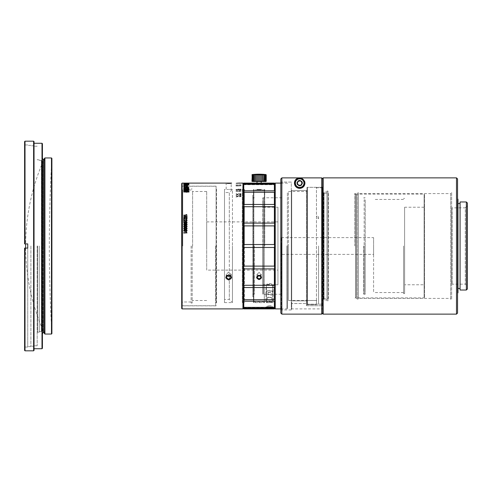 <?xml version="1.0" encoding="UTF-8"?>
<svg xmlns="http://www.w3.org/2000/svg" width="492" height="492" viewBox="0 0 492 492"><rect width="100%" height="100%" fill="white"/><g stroke="black" fill="none" stroke-linecap="round" stroke-linejoin="round"><path stroke-width="0.37" stroke-dasharray="2.46 1.84" d="M44.495 333.631L44.495 158.369M25.646 248.097A213.042 213.042 0 0 0 43.468 331.325L43.468 159.519M43.468 332.481L43.468 160.675A213.042 213.042 0 0 0 25.646 243.903M44.913 334.05L44.913 157.95M51.476 157.95L51.476 334.05M51.894 333.631L51.894 158.369A1494.924 1494.924 91.7 0 0 49.323 246A1494.924 1494.924 89.4 0 0 51.894 333.631M239.315 189.531L238.737 190.158L239.315 189.721L238.866 189.131L235.914 189.746L236.541 190.207L240.471 190.195L241.197 189.715L239.801 189.02L241.049 189.279L240.471 190.01L236.541 190.023L235.914 189.561L236.424 189.137L238.866 189.131M224.493 192.538L224.493 299.462L224.493 192.538L229.315 192.538L229.315 246L229.315 192.538L232.458 189.395L232.458 246L232.458 189.395L228.688 189.451L231.203 189.395L231.203 183.528L228.688 183.596L228.688 183.178L228.688 183.596L231.203 183.528L231.621 183.104L225.748 183.104L226.172 183.528L228.688 183.596L226.172 183.528L225.748 183.104L226.172 183.528L226.172 189.395L228.688 189.451L224.493 189.395L224.493 302.605L224.493 189.395M240.822 183.11L236.345 183.116M242.943 308.896L242.943 183.104M182.126 183.104L182.126 308.896M183.799 183.104L186.167 183.104L183.799 183.129M188.977 183.104L187.101 183.122L188.338 183.319M241.086 184.998L236.025 184.998L241.086 184.795L239.622 185.164L240.157 185.367L241.086 184.795M236.025 184.795L236.025 185.127L239.622 185.127L236.025 184.924M241.086 185.822L236.025 185.822L241.086 185.619L239.622 186.062L240.157 186.259L241.086 185.619M236.025 185.619L236.025 185.976L239.622 185.976L236.025 185.779M239.801 189.02L240.391 189.924L238.737 190.158M238.737 189.967L240.391 189.734L239.801 189.254M241.086 191.025L236.025 191.025L241.086 190.841L239.622 191.591L240.157 191.769L241.086 190.841M236.025 190.841L236.025 191.296L239.622 191.296L236.025 191.111M239.622 191.111L239.622 191.591M239.327 194.5L240.557 194.039L240.256 194.543L239.327 194.5L239.327 194.992L240.729 194.783L241.197 194.217L240.791 193.676L239.672 193.479L236.664 194.709L236.664 193.307L236.664 194.537L239.672 193.301L241.197 194.039L240.729 194.611L239.327 194.82M236.664 193.485L236.025 193.485L236.664 193.307M236.025 195.053L237.378 194.881L239.057 193.873L240.557 194.211L240.311 193.725L239.057 193.694L237.378 194.709L236.025 194.881M239.327 196.419L240.557 195.921L240.256 196.443L239.327 196.419L239.327 196.923L240.729 196.702L241.197 196.093L240.791 195.515L239.672 195.299L236.664 196.622L236.664 195.139L236.664 196.456L239.672 195.133L240.791 195.349L241.197 195.927L240.729 196.536L239.327 196.763M236.664 195.306L236.025 195.306L236.664 195.139M240.557 195.921L239.057 195.558L237.378 196.64L236.025 196.825M184.371 191.929L183.688 191.585L184.359 190.785L188.288 190.779L188.977 191.339L188.307 191.929L184.371 191.929L186.333 192.397L188.307 192.169L188.977 191.585L188.288 191.019L184.359 191.025L183.688 191.585L184.371 192.175M183.799 189.844L183.799 190.164L184.623 189.844M185.047 188.43L185.047 189.5L188.867 188.43L185.047 188.165L183.799 188.43L183.799 188.885L185.047 188.885L183.799 188.43M186.111 187.981L184.315 187.827L183.688 187.415L184.205 187.046L186.64 187.046L187.095 187.391L186.511 187.784L188.172 187.575L187.581 186.942L188.83 187.169L188.252 187.821L186.111 188.208L184.315 188.055L183.688 187.643L184.205 187.267L186.64 187.267L187.095 187.618L186.511 188.012L188.172 187.796L187.581 187.151M183.799 186.573L185.256 186.314L183.799 186.296L183.799 185.859L185.798 186.21L187.624 185.884L186.296 186.314L187.624 186.782L185.761 186.425L183.799 186.8L185.256 186.536L183.799 186.296M183.799 185.859L185.798 186.21M189.045 184.346L184.881 184.543L189.045 184.721L189.045 185.084L183.799 184.826L183.799 184.482L188.055 184.285L183.799 184.002L189.045 183.823L184.838 184.057L189.045 184.229L189.045 184.562L184.881 184.543M183.799 184.242L183.799 184.611L189.045 184.721M184.623 183.645L189.045 183.344L189.045 183.731L183.799 183.522L185.053 183.233L189.045 183.522M183.799 183.147L184.623 183.147L183.799 183.147L183.799 183.577L184.623 183.147M228.688 279.973C224.912 278.306 224.912 276.602 228.688 274.856C232.464 276.596 232.464 278.3 228.688 279.973L228.688 279.382L226.172 277.236L228.688 275.022L231.203 277.236L228.688 279.382M185.01 183.11L186.48 183.116M224.493 302.605L232.458 302.605L232.458 246L232.458 302.605L229.315 299.462L229.315 276.387M230.545 275.754L231.203 274.302L228.688 272.094L226.172 274.302L226.824 275.754M229.315 275.096L229.315 246L229.315 299.462L224.493 299.462M228.688 276.455L226.172 274.302L228.688 272.094L231.203 274.302L228.688 276.455M238.737 183.319L239.832 183.332L238.737 183.319M235.914 183.313L238.38 183.104M238.38 183.313L240.557 183.104M243.78 308.896L243.78 308.177L274.388 308.177L274.388 308.896M243.362 183.528L243.362 308.472M243.362 246.898L243.362 245.102L243.78 244.518L243.78 225.883L243.362 225.484L243.78 223.104L243.78 206.72L243.362 206.535L243.78 204.451L243.78 192.286L243.362 192.354L243.362 191.45L243.78 190.81L274.388 190.81L274.807 191.45L274.807 302.605L274.807 189.395L274.807 246.898L274.388 247.482L243.78 247.482L243.362 246.898M274.388 183.104L274.388 183.823L243.78 183.823L243.362 184.322L243.78 183.104M243.362 184.322L243.362 184.715L243.78 184.334L274.388 184.334L274.388 190.81M274.388 183.823L274.807 184.322L274.807 184.715L274.388 184.334M243.78 247.482L243.78 266.117L243.362 266.516L243.78 268.896L274.388 268.896L274.388 285.28L274.807 285.465L274.388 287.549L243.78 287.549L243.362 286.842L243.362 285.465L243.78 285.28L243.78 268.896M243.362 299.646L243.78 299.714L243.362 299.646L243.78 301.19L274.388 301.19L274.388 307.666L274.807 307.365L274.388 308.177M243.78 301.19L243.78 307.666L243.362 307.285L243.362 307.678M274.807 191.45L274.807 183.528M249.647 183.11L245.459 183.11M261.178 183.522L261.603 183.104L256.566 183.104L256.99 183.522M275.225 308.896L275.225 183.104M274.807 184.635L274.807 184.322M243.78 266.117L274.388 266.117L274.807 266.516L274.388 268.896M243.78 287.549L243.78 299.714L274.807 299.646L274.388 301.19M243.78 204.451L274.388 204.451L274.388 192.286L274.807 192.354L243.362 192.354M274.807 206.535L243.78 206.72M274.388 204.451L274.807 205.158M274.807 225.484L274.388 225.883L243.78 225.883M243.78 223.104L274.388 223.104L274.807 223.786M243.78 244.518L274.388 244.518L274.807 245.102M243.78 285.28L274.388 285.28M274.388 287.549L274.388 299.714L274.807 299.646L274.807 286.842M243.78 307.666L274.388 307.666M272.919 308.896L272.919 306.799L266.209 306.799L266.209 308.896L270.293 308.81M274.807 246.898L274.807 266.516M274.807 307.678L274.807 308.472M274.807 300.55L274.807 307.365M274.807 268.214L274.807 285.465M259.081 279.616C255.852 278.183 255.852 276.719 259.081 275.231C262.316 276.719 262.316 278.177 259.081 279.616L259.081 279.025L256.99 277.236L259.081 275.397L261.178 277.236L259.081 279.025M259.081 276.098L256.99 274.302L259.081 272.47L261.178 274.302L259.081 276.098M263.275 293.798L263.275 246L263.275 293.798L262.857 294.216L262.857 246L262.857 294.216L272.709 294.628L272.709 285.987L272.709 292.193L273.128 292.537L271.959 290.969L267.174 290.969L266 292.537L266 302.592L271.664 302.605L267.47 302.605L267.47 297.574L271.664 297.574L267.679 297.365M266 294.21L266 285.643C265.717 282.955 273.398 282.931 273.128 285.643L273.128 294.21L266 294.21L266.424 294.628L266.424 302.174L266 302.592L273.128 302.592L272.709 302.174L272.709 294.628L273.128 294.21L272.709 294.628M271.455 297.365L271.664 302.605L273.128 302.592L273.128 292.537M260.717 189.764L256.935 189.395L261.596 189.395L258.86 189.438C256.99 189.543 256.517 189.654 257.451 189.764L260.717 189.764L259.044 189.451M264.745 246L264.745 189.395L264.745 246M253.841 302.186L253.841 189.814L253.841 302.186L253.423 302.605L253.423 246L253.423 302.605L264.745 302.605L264.327 302.186L264.327 246L264.327 302.186M253.423 246L253.423 189.395L253.423 246M268.976 302.125L272.709 302.174L272.709 292.193L271.676 290.815L269.567 290.311L267.451 290.815L266.424 292.193L266.424 302.174L268.976 302.125C269.339 300.305 269.733 300.305 270.157 302.125M266.424 294.628L266.424 285.987L266.424 292.193L266 292.537M281.35 246L281.35 294.216L281.35 246M281.35 294.216L273.128 294.21M273.128 285.643L272.709 285.987C272.888 283.564 266.246 283.552 266.424 285.987L266 285.643M263.275 246L263.275 198.202L263.275 246M262.857 246L262.857 197.784L262.857 246M281.35 254.389L281.35 237.611L281.35 254.389L373.594 254.389L373.594 237.611L373.594 254.389M281.35 237.611L373.594 237.611M373.594 246L373.594 292.543L373.594 246M403.569 246L403.569 293.589L403.569 246M404.615 246L404.615 293.589L404.615 246M404.615 207.218L404.615 284.782L404.615 207.218L424.534 207.218L424.534 284.782L404.615 284.782M424.534 284.782L424.534 207.218M424.534 297.469L424.534 194.531L424.534 297.469L424.116 297.888L424.116 194.112L424.116 297.888L356.196 297.888L355.777 297.469L355.777 194.531L356.196 194.112L424.116 194.112L424.534 194.531M356.196 194.112L356.196 297.888L356.196 194.112M355.777 194.531L355.777 297.469M355.777 246L355.777 194.857L355.777 246M354.726 246L354.726 193.59L354.726 246M355.765 194.623L354.726 193.59L357.333 193.59L357.333 298.41L354.726 298.41L355.765 297.377M357.333 298.41L357.333 193.59M357.333 299.462L357.333 192.538L357.333 299.462L358.385 299.462L358.385 192.538L357.333 192.538M358.385 192.538L358.385 299.462M358.385 193.59L358.385 298.41L358.385 193.59L450.629 193.59L450.629 298.41L358.385 298.41M450.629 299.462L450.629 192.538L450.629 299.462L451.674 299.462L451.674 192.538L450.629 192.538M450.629 298.41L450.629 193.59M451.674 192.538L451.674 299.462M451.674 207.427L451.674 284.573L451.674 207.427L452.099 207.845L452.099 284.155L452.099 207.845L465.303 207.845L465.303 284.155L465.303 207.845L467.4 205.748L467.4 286.252L467.4 205.748M451.674 284.573L452.099 284.155L465.303 284.155L467.4 286.252M467.4 288.976L467.4 203.024M466.354 290.028L466.354 201.972M460.063 290.028L460.063 201.972M460.063 203.547L460.063 288.453L460.063 203.547M457.966 288.453L457.966 203.547L457.966 288.453M457.966 199.248L457.966 292.752M457.548 246L457.548 293.171L457.548 246M457.548 313.084L457.548 178.916M456.496 314.136L456.496 177.864M323.164 314.136L323.164 177.864M322.746 178.282L322.746 313.718M322.746 246L322.746 304.179L322.746 246M322.746 178.934L322.746 309.314L322.746 186.898L322.328 187.323L322.746 186.898L322.746 178.934L322.746 313.084L322.746 178.934M318.552 246L318.552 304.179L318.552 246M318.552 218.743L318.552 216.91C317.85 215.748 317.156 215.748 316.454 216.91L316.454 218.743C317.156 217.581 317.857 217.581 318.552 218.743L318.552 216.91C317.85 215.748 317.156 215.748 316.454 216.91L316.454 218.743C317.156 217.581 317.857 217.581 318.552 218.743M307.438 300.471L316.454 300.471L316.454 304.665L316.454 187.298L316.454 304.665L307.438 304.665L307.02 304.247L307.02 300.889L307.438 300.471L307.438 246L307.438 300.471L316.454 300.471L316.454 304.665L307.438 304.665L307.438 191.493L307.438 304.665L307.02 304.247L307.02 187.723L307.02 304.253L307.02 246L307.02 300.889L307.438 300.471M288.435 246L288.435 300.507L288.435 246M307.02 246L307.02 191.074L307.02 246M288.435 192.538L288.435 299.462L288.435 192.538L287.383 192.538L287.383 299.462L288.435 299.462M287.383 299.462L287.383 192.538M287.383 246L287.383 308.472L287.383 246M286.965 246L286.965 308.896L286.965 246M307.438 246.006L307.438 187.298L307.438 246.006M307.02 187.747L307.02 304.739L307.02 187.323L307.02 301.264L307.02 190.047L306.602 190.465L291.719 190.465L291.295 190.047L291.719 190.465L306.602 190.465L307.02 190.047L307.02 187.747M321.694 187.323L307.02 187.323L322.328 187.323L322.328 246L322.328 187.323M280.815 181.665L281.233 182.077L280.815 181.665L280.815 178.934L280.815 310.366L280.815 181.665M291.295 182.077L281.233 182.077L291.295 182.077L291.295 309.942L291.295 182.077M299.683 185.724A2.62 2.62 0 0 0 302.303 183.104A2.62 2.62 0 0 0 299.683 180.484A2.62 2.62 0 0 0 297.063 183.104A2.62 2.62 0 0 0 299.683 185.724A2.62 2.62 0 0 0 302.303 183.104A2.62 2.62 0 0 0 299.683 180.484A2.62 2.62 0 0 0 297.063 183.104A2.62 2.62 0 0 0 299.683 185.724A2.62 2.62 0 0 0 302.303 183.104A2.62 2.62 0 0 0 299.683 180.484A2.62 2.62 0 0 0 297.063 183.104A2.62 2.62 0 0 0 299.683 185.724A2.62 2.62 0 0 0 302.303 183.104A2.62 2.62 0 0 0 299.683 180.484A2.62 2.62 0 0 0 297.063 183.104A2.62 2.62 0 0 0 299.683 185.724M306.602 300.852L306.602 190.465L306.602 305.735L306.602 300.852L307.02 301.264L307.02 303.564L307.02 301.264L306.602 300.852L291.719 300.852L291.719 190.465L291.719 303.502L291.719 300.852L291.295 301.264L291.295 246L291.295 303.564L291.295 301.264L291.719 300.852L306.602 300.852M299.683 185.939A2.829 2.829 0 0 0 302.512 183.104A2.829 2.829 0 0 0 299.683 180.275A2.829 2.829 0 0 0 296.854 183.104A2.829 2.829 0 0 0 299.683 185.939A2.829 2.829 0 0 0 302.512 183.104A2.829 2.829 0 0 0 299.683 180.275A2.829 2.829 0 0 0 296.854 183.104A2.829 2.829 0 0 0 299.683 185.939M298.515 178.319L300.852 178.319A4.926 4.926 0 0 0 294.794 183.694A4.926 4.926 0 0 0 304.573 183.694A4.926 4.926 0 0 0 300.852 178.319M296.504 178.94L302.863 178.94C306.252 183.147 305.372 186.277 300.218 188.319C294.228 186.905 292.992 183.78 296.504 178.94A5.24 5.24 0 0 0 299.683 188.35A5.24 5.24 0 0 0 302.863 178.94M321.694 177.883L321.694 314.136M281.861 177.883L281.861 314.136M287.383 308.472L286.965 308.896L280.815 308.896L280.815 183.104L281.233 183.104M281.233 246L281.233 309.948L281.233 246M291.295 190.047L291.295 246L291.295 190.047M291.295 303.564L291.295 309.314L291.295 303.564L291.719 303.502L291.719 308.896L291.719 303.502L306.602 303.502L291.295 303.564M322.328 305.735L322.328 246L322.328 305.735L306.602 305.735L307.02 304.739L306.602 305.735L322.328 305.735M301.817 178.319A5.24 5.24 0 0 1 304.493 181.019M304.831 184.088A5.24 5.24 0 0 1 304.517 185.14M294.794 184.992A5.24 5.24 0 0 1 294.517 183.996M294.88 181.013A5.24 5.24 0 0 1 297.549 178.319M298.472 185.201L297.26 183.104L298.472 181.007L300.895 181.007L302.106 183.104L300.895 185.201L298.472 185.201M299.683 185.097A1.993 1.993 0 0 1 297.691 183.104A1.993 1.993 0 0 1 299.683 181.118A1.993 1.993 0 0 1 301.676 183.104A1.993 1.993 0 0 1 299.683 185.097M277.949 284.782L277.949 207.218L277.949 284.782L263.275 284.782M277.949 270.108L277.949 221.892L277.949 270.108L206.695 270.108L206.695 221.892L206.695 270.108M206.695 221.892L277.949 221.892M206.695 246L206.695 191.493L206.695 246M192.606 246L192.606 191.493L192.606 246M192.188 246L192.188 303.023L192.188 246M191.136 246L191.136 303.023L191.136 246M182.753 246L182.753 190.023L182.753 246M181.702 246L181.702 185.724L181.702 246M182.126 246L182.126 186.148L182.126 246M215.687 246L215.687 305.747L215.687 246M216.105 246L216.105 186.148L216.105 246M181.702 183.528L181.702 308.472M267.992 297.365L271.141 297.365L267.992 297.365L267.992 292.334L270.926 292.125L267.992 292.334L271.141 292.334L271.141 297.365M268.202 292.125L270.926 292.125M256.922 189.402L257.451 189.764L261.596 189.395L261.043 189.955M258.86 189.438L256.935 189.395M260.317 275.754L261.178 274.302L259.081 272.47L256.99 274.302L257.845 275.754M253.841 246L253.841 302.082L253.841 246M264.327 246L264.327 189.814L264.327 246M259.081 189.955C256.51 189.918 256.51 189.918 259.081 189.955C256.51 189.918 256.51 189.918 259.081 189.955C261.658 189.918 261.658 189.918 259.081 189.955C261.658 189.918 261.658 189.918 259.081 189.955M257.125 189.955L256.867 189.697L257.451 189.764M274.388 247.482L274.388 266.117M266.209 306.799L272.919 306.799M266.633 306.799L272.709 307.008L266.424 307.008L266.424 307.426M272.5 306.799L272.666 308.263L266.467 308.263L266.467 307.426L272.709 307.426M272.666 307.426L266.467 307.426L266.467 308.263L272.666 308.263L272.666 307.426M266.676 308.472L272.666 308.263L266.676 308.472M274.388 225.883L274.388 244.518M274.388 206.72L274.388 223.104M243.78 190.81L243.78 184.334M245.459 183.208L249.647 183.208M259.081 183.577C261.787 183.522 261.787 183.522 259.081 183.577C261.787 183.522 261.787 183.522 259.081 183.577C256.381 183.522 256.381 183.522 259.081 183.577C256.381 183.522 256.381 183.522 259.081 183.577L259.081 183.159L259.081 183.577M257.107 181.536L261.061 181.536M260.686 181.536L259.881 181.536M259.493 181.536L259.118 181.536M259.05 181.536L258.675 181.536M258.288 181.536L257.482 181.536M259.708 181.302L258.46 181.302L258.46 174.838L260.932 174.838L260.932 181.302L260.286 181.536L259.708 181.302L259.708 174.838L266 174.58L266 181.536L252.168 181.536L251.959 174.838L252.273 174.58L251.959 174.838M258.46 181.302L252.273 181.536L252.175 174.838L253.091 174.58L252.175 174.838M253.091 174.58L258.46 174.838M257.236 174.838L257.236 181.302M253.226 181.302L253.226 174.838L259.708 174.838M260.932 174.838L262.107 174.838L262.107 181.302L260.932 181.302M262.107 174.838L263.183 174.838L263.183 181.302L262.107 181.302M263.183 174.838L264.142 174.838L264.142 181.302L263.183 181.302M264.142 174.838L264.942 174.838L264.942 181.302L264.142 181.302M265.563 174.838L264.942 174.838L265.563 174.838L265.563 181.302L265.077 181.536M265.588 174.58L265.994 174.838L265.994 181.302L265.563 181.302M265.895 181.536L265.588 181.536M265.994 174.838L266 181.536M252.581 181.536L252.175 181.302M253.091 181.536L252.605 181.302L252.605 174.838M254.026 181.302L254.026 174.838M254.985 181.302L254.985 174.838M256.061 174.838L256.061 181.302M186.831 183.11L186.167 183.319L187.44 183.319L186.48 183.325M188.331 183.313L187.101 183.332L188.085 183.116M184.438 183.116L183.799 183.264M186.333 183.51L183.688 183.633L186.333 183.553M185.97 183.737L189.045 183.731M183.799 183.873L187.151 183.873M187.175 183.873L187.624 183.664M186.622 184.346L187.741 184.377L187.175 184.211L187.624 183.737M187.624 184.149L187.175 183.947L187.624 183.873M186.622 184.562L183.799 184.346M185.958 184.014L187.151 184.359L183.799 184.562M185.958 184.229L183.799 184.002M183.799 184.137L186.468 184.026M185.97 183.947L187.151 184.063L186.468 184.137M185.97 184.648L187.151 185.041L186.468 185.084M185.97 184.863L183.799 184.648M183.799 184.863L183.799 184.525M183.799 184.74L187.015 184.74M187.175 184.74L187.624 184.525M187.624 184.863L187.175 184.863L187.624 184.955M187.175 185.269L187.624 185.17M186.622 185.558L187.612 185.379M186.622 185.773L183.799 185.558M183.799 185.773L183.799 185.404M183.799 185.619L186.327 185.558M185.958 185.072L187.151 185.478L186.327 185.619M185.958 185.287L183.799 185.072M183.799 185.287L183.799 184.937M183.799 185.152L186.468 185.152M187.397 187.015L187.397 187.606L183.799 187.827L183.799 187.384M188.867 187.427L188.165 187.532M188.867 187.827L183.799 187.827M187.101 188.43L188.338 189.026M187.101 188.657L187.101 188.19M184.438 188.399L187.452 189.654L188.571 189.475L188.977 189.02L188.51 188.577M184.438 188.633L184.438 189.414M184.438 189.648L183.799 189.414M183.799 189.648L183.799 188.147M189.045 190.41L184.562 191.025M189.045 191.935L189.045 191.437M183.799 192.175L189.045 192.175M183.799 191.191L188.073 191.825M188.061 190.275L183.799 190.275M187.04 215.502L183.799 215.398M183.799 215.09L183.799 215.502M186.105 214.555L186.105 215.188M185.521 216.997L185.226 216.566M187.04 217.593L187.04 216.394M187.04 217.692L186.634 217.593M186.634 216.615L185.718 216.615L185.644 217.593L184.875 217.815L184.051 217.593L183.971 216.468M186.634 217.692L186.634 216.714M184.672 216.129L184.143 217.009M186.702 218.915L185.915 218.35M185.915 218.03L185.915 218.442M186.812 218.337L186.855 219.463L186.136 219.678L184.211 218.405L184.211 219.586M184.211 219.672L183.799 219.586M183.799 217.974L183.799 219.672M186.702 220.791L185.915 220.225M185.915 219.899L185.915 220.311M187.114 220.742L186.136 221.572L184.211 220.275L184.211 221.48M184.211 221.566L183.799 221.48M183.799 219.838L183.799 221.566M187.114 222.581L186.677 223.27L185.478 223.491L184.156 223.263L183.731 222.624M186.702 222.661L185.422 222.169L184.143 222.661M187.114 224.537L186.874 225.158L184.734 225.453L183.731 224.573M186.874 224.063L187.114 224.61M186.702 224.61L186.197 224.192L185.718 224.61M185.306 224.61L184.315 224.167M187.114 226.554L186.677 227.218L185.478 227.445L184.156 227.212L183.731 226.554M186.702 226.591L185.422 226.08L184.143 226.591M187.114 228.577L186.677 229.247L185.478 229.481L184.156 229.241L183.731 228.577M186.702 228.608L185.422 228.085L184.143 228.608M187.114 230.613L186.677 231.314L185.478 231.554L184.156 231.308L183.731 230.613M186.702 230.662L185.422 230.133L184.143 230.662M186.105 232.046L186.105 232.716M187.04 233.085L183.799 233.042M183.799 232.673L183.799 233.085M187.101 183.356L183.799 183.338M184.438 183.147L187.101 183.344M184.438 183.473L183.799 183.473M239.315 189.721L238.866 189.322M236.861 189.506L238.675 189.752L236.861 190.017L236.861 189.315L236.861 189.832L238.675 189.561L236.861 189.315M239.622 191.296L239.622 191.769M239.327 194.672L239.327 194.992M239.327 196.585L239.327 196.923M236.025 196.991L237.378 196.806L239.057 195.724L240.557 196.087M187.833 191.24L188.338 191.585L186.333 192.065L184.334 191.585L187.833 191.24L186.407 190.878L184.334 191.339L186.333 191.818L188.338 191.585M188.338 191.339L187.833 191.001M183.799 190.398L184.623 190.164M184.623 190.078L184.623 190.398M185.047 188.885L185.047 189.5M185.047 189.734L185.693 189.5M188.867 188.885L185.693 189.734M185.619 188.165L185.619 188.664L188.867 188.43M187.889 188.651L185.619 188.651L187.889 188.885L185.619 189.242L185.619 188.43M185.619 188.399L185.047 188.165M183.799 188.885L185.047 188.399M185.619 188.885L185.619 189.242M187.889 188.885L185.619 189.475M187.581 186.942L188.977 187.612L186.111 188.208M186.456 187.649L185.41 187.975L184.334 187.649L186.456 187.649L185.422 187.12L184.635 187.206L184.641 187.661L186.456 187.421M183.799 187.022L185.761 186.425M187.624 186.308L186.296 186.536L187.624 187.009L187.624 186.548M187.624 187.009L185.761 186.646M185.798 186.425L187.624 185.884M184.881 184.758L189.045 184.937M183.799 184.697L188.055 184.5L183.799 184.211L189.045 184.229M184.623 183.94L183.799 183.86M188.245 183.516L184.469 183.368L188.362 183.252M183.799 183.387L184.623 183.387M254.259 246L254.259 294.216L254.259 246M252.796 246L252.796 294.216L252.796 246M253.841 195.269L253.841 296.731L253.841 195.269L252.796 195.269L252.796 296.731L252.796 195.269M253.841 296.731L252.796 296.731M243.362 246L243.362 190.441L242.31 189.395L242.31 246L242.31 189.395L243.362 188.977L243.78 189.395L243.78 302.605L243.362 303.023L242.943 302.605L242.943 189.395L242.943 302.605L242.31 302.605L242.31 246L242.31 302.605L243.362 301.559L243.362 190.441L244.407 189.395L243.78 189.395L243.78 302.605L244.407 302.605L244.407 196.314L244.407 302.605L243.362 301.559L243.362 246M244.407 189.395L244.407 246L244.407 189.395M216.105 303.023L216.523 302.605L216.523 189.395L216.105 188.977L216.105 303.023L216.105 188.977M216.105 189.395L216.523 189.395L216.523 302.605L216.105 302.605M274.807 303.023L274.388 302.605L274.388 189.395L274.807 188.977L274.807 303.023L274.807 188.977M274.807 189.395L274.388 189.395L274.388 302.605L274.807 302.605M327.986 298.828L328.404 298.41L328.404 193.59L327.986 193.172L327.986 298.828L327.986 193.172M324.074 193.59L324.074 299.462L324.074 192.538L324.074 246L324.074 193.59L328.404 193.59L328.404 298.41L324.074 298.41L324.074 246L324.074 298.41M327.986 191.074L327.986 300.926L327.986 191.074L326.94 191.074L326.94 300.926L327.986 300.926M326.94 300.926L326.94 191.074M326.94 192.12L326.94 299.88L326.94 192.12L323.656 192.12L323.656 299.88L323.656 192.12L324.074 192.538M326.94 299.88L323.656 299.88L324.074 299.462M356.196 246L356.196 294.216L356.196 246M365.212 246L365.212 294.216L365.212 246M363.742 246L363.742 294.216L363.742 246M364.16 246L364.16 293.798L364.16 246M365.212 199.875L365.212 292.125L365.212 199.875L364.16 199.875L364.16 292.125L365.212 292.125M364.16 292.125L364.16 199.875M271.141 305.747L267.992 305.747L267.992 306.799L271.141 306.799L271.141 305.747L267.992 305.747M271.246 305.747L267.888 305.747L271.246 305.747L271.246 306.799L267.888 306.799L271.246 306.799M271.141 306.799L267.992 306.799M267.888 305.747L267.888 306.799M37.601 246L37.601 332.161L37.601 246M39.274 246L39.274 332.161L39.274 246M37.177 246L37.177 345.79L37.177 246M34.034 350.402L34.034 141.598M30.891 246L30.891 346.632L30.891 246M24.6 141.598L24.6 243.903L27.743 243.903L27.743 347.051L27.743 248.097L24.6 248.097L25.018 248.097L24.6 248.097L24.6 350.402M27.743 144.949L25.018 144.949L25.018 243.903L27.743 243.903L27.743 248.097L25.018 248.097L25.018 347.051L24.6 347.469M25.018 243.903L25.018 141.179M33.616 145.792L33.616 346.208M25.018 350.821L25.018 248.097M34.034 143.27L34.034 348.73M42.423 143.695L42.423 348.305M41.998 143.27L41.998 348.73M42.423 333.527L42.423 158.473L42.423 333.527M43.468 160.675L43.05 161.093L43.05 330.907L43.468 331.325M43.05 246L43.05 161.093L41.789 161.093L41.789 330.907L41.371 331.325L41.371 160.675L41.789 161.093L41.789 330.907L43.05 330.907L43.05 246M41.371 160.675L41.371 331.325M41.371 246L41.371 331.534L41.371 246M307.02 303.564L306.602 303.502L307.02 303.564M307.02 304.185L322.328 304.185L322.746 304.603L322.328 304.185L307.02 304.185M226.172 277.236L226.172 274.302L226.172 277.236M231.203 277.236L231.203 274.302L231.203 277.236M241.197 183.313L240.557 183.313M243.362 184.715L274.807 184.715L243.362 184.715M243.46 192.36L274.708 192.36L243.46 192.36M243.46 299.64L274.708 299.64L243.46 299.64M243.362 307.285L274.807 307.285L243.362 307.285M256.99 274.284L256.99 277.211L256.99 274.284M261.178 274.284L261.178 277.211L261.178 274.284M263.275 198.202L262.857 197.784L281.35 197.784M403.569 292.543L373.594 292.543M403.569 199.457L373.594 199.457M404.615 293.589L403.569 293.589M404.615 198.411L403.569 198.411M322.746 304.179L318.552 304.179M288.435 300.507L318.552 300.507M322.746 187.821L316.454 187.821M288.435 191.493L307.438 191.493L307.02 191.074M287.383 183.528L286.965 183.104L281.861 183.104M316.454 187.298L307.438 187.298L307.02 187.723M281.233 309.948L280.815 310.366M291.295 309.942L281.233 309.942M291.295 309.314L291.719 308.896L322.328 308.896L322.746 309.314M263.275 207.218L277.531 207.218M206.695 191.493L192.606 191.493L192.188 191.074M192.188 303.023L191.136 303.023M192.188 188.977L191.136 188.977M191.136 190.023L182.753 190.023L181.702 188.977M181.702 186.671L182.126 186.253L215.687 186.253L216.105 186.671M181.702 305.329L182.126 305.747L215.687 305.747L216.105 305.329M216.105 186.148L182.126 186.148L181.702 185.724M216.105 305.852L182.126 305.852L181.702 306.276M191.136 301.977L182.753 301.977L181.702 303.023M206.695 300.507L192.606 300.507L192.188 300.926M253.841 189.814L253.423 189.395M264.327 302.082L253.841 302.082M264.327 189.814L264.745 189.395M264.327 189.918L261.074 189.918M257.095 189.918L253.841 189.918M261.178 183.577L261.178 183.122M256.99 183.577L256.99 183.122M264.936 174.758L264.936 181.345L264.936 174.758M265.52 174.66L265.52 181.407L265.52 174.66M265.883 174.598L265.883 181.468L265.883 174.598M252.648 174.66L252.648 181.407L252.648 174.66M252.285 174.598L252.285 181.468L252.285 174.598M252.168 174.58L252.168 181.536M186.333 183.313L185.576 183.313M184.438 183.313L183.799 183.313M252.796 294.216L254.259 294.216L253.841 294.64M252.796 197.784L254.259 197.784L253.841 197.36M244.407 196.314L243.362 195.269M244.407 196.732L243.362 196.732M244.407 295.268L243.362 295.268M244.407 295.686L243.362 296.731M355.777 294.216L356.196 294.216L355.777 294.64M355.777 197.784L356.196 197.784L355.777 197.36M365.212 294.216L363.742 294.216L364.16 293.798M364.16 198.202L363.742 197.784L365.212 197.784M39.274 332.161L37.601 332.161L37.177 332.586M37.177 345.79L34.034 345.79M37.177 146.21L34.034 146.21M34.034 346.208L30.891 346.208M34.034 145.792L30.891 145.792M30.891 346.632L27.743 346.632M30.891 145.368L27.743 145.368M27.743 347.051L25.018 347.051M25.018 144.949L24.6 144.531M41.371 331.534L39.274 331.534M41.371 160.466L39.274 160.466M39.274 159.838L37.601 159.838L37.177 159.414"/><path stroke-width="0.74" d="M25.646 243.903A213.042 213.042 0 0 0 25.633 246A213.042 213.042 0 0 0 25.646 248.097M42.423 158.473L43.468 159.519L43.468 331.325A213.042 213.042 0 0 0 44.495 333.631L44.495 158.369A213.042 213.042 0 0 0 43.468 160.675L43.468 332.481L42.423 333.527M44.495 158.369L44.913 157.95L44.913 334.05L44.495 333.631M44.913 334.05L51.476 334.05L51.476 157.95L44.913 157.95M51.476 157.95L51.894 158.369L51.894 333.631L51.476 334.05M236.554 183.313L238.226 183.116M238.737 183.11L240.557 183.104M242.943 308.896L243.362 308.472L243.362 183.528L242.943 183.104L242.943 308.896L182.126 308.896L182.126 183.104L185.576 183.104M188.085 183.11L185.97 183.11M186.831 183.11L186.167 183.104M185.01 183.11L231.621 183.104M183.799 183.116L188.977 183.184L183.799 183.129M188.307 183.332L183.688 183.424L188.307 183.405M187.624 183.664L183.799 183.664L187.151 183.854L183.799 183.928L187.151 184.143L183.799 184.346L187.427 184.297L187.741 184.162L187.175 184.002L187.741 183.873L187.175 183.737L187.624 183.664M183.799 184.648L187.151 184.826L183.799 184.937L187.151 185.263L183.799 185.558L187.741 185.287L187.175 185.047L187.624 184.525L183.799 184.648M187.397 187.384L183.799 187.384L188.867 187.6L187.938 187.015L187.397 187.015L187.397 187.6M188.338 189.026L187.101 188.19L188.51 188.35L188.977 188.793L188.571 189.242L187.452 189.42L184.438 188.399L184.438 189.414L183.799 189.414L183.799 188.147L186.831 189.076L188.338 188.799L187.44 189.383L183.799 188.375M189.045 190.176L189.045 189.74L183.799 189.74L188.061 190.041L183.799 190.632L183.799 190.951L188.073 191.585L183.799 191.585L183.799 191.935L189.045 191.935L189.045 191.437L184.562 190.791L189.045 189.973L183.799 190.041M183.799 215.398L187.04 215.158L186.105 214.555L186.105 215.09L183.799 215.398M185.226 216.468L185.521 216.898L184.832 217.403L184.143 216.91L184.672 216.129L183.971 216.369L184.051 217.495L185.644 217.495L185.718 216.517L186.634 216.615L186.634 217.593L187.04 217.593L187.04 216.394L185.226 216.468M187.114 218.817L186.136 219.592L184.211 218.313L184.211 219.586L183.799 219.586L183.799 217.974L186.13 219.266L186.702 218.823L185.915 218.03L186.812 218.239L187.114 218.909L186.812 218.239M187.114 220.699L186.136 221.486L184.211 220.188L184.211 221.48L183.799 221.48L183.799 219.838L186.13 221.16L186.702 220.705L185.915 219.899L186.812 220.115L187.114 220.785L186.812 220.115M187.114 222.581L186.683 221.984L185.422 221.757L184.168 221.978L183.731 222.581L184.156 223.183L185.478 223.417L186.677 223.19L187.114 222.581M185.828 223.854L184.008 223.934L184.008 225.145L186.874 225.09L186.874 223.989L186.24 223.78L185.828 223.928L186.874 224.063L187.114 224.61M187.114 226.523L186.683 225.902L185.422 225.668L184.168 225.896L183.731 226.523L184.156 227.15L185.478 227.384L186.677 227.156L187.114 226.523M186.683 227.913L184.168 227.907L183.731 228.546L184.156 229.186L185.478 229.426L186.677 229.192L187.114 228.546L186.683 227.913L187.114 228.608M187.114 230.607L186.683 229.961L185.422 229.721L184.168 229.955L183.731 230.613L184.156 231.258L185.478 231.504L186.677 231.265L187.114 230.607M186.591 232.544L186.105 232.046L186.105 232.673L183.799 232.673L183.799 233.042L187.04 232.796M228.688 274.856C224.912 276.596 224.912 278.3 228.688 279.973C232.464 278.306 232.464 276.602 228.688 274.856L226.172 277.236L228.688 279.382L231.203 277.236L228.688 275.022M226.824 275.754L228.688 276.455L230.545 275.754M229.315 276.387L229.315 275.096M243.362 245.102L243.362 246.898L243.78 247.482L274.388 247.482L274.807 246.898L274.807 225.484L274.388 225.883L243.78 225.883L243.78 244.518L243.362 245.102M274.388 308.177L243.78 308.177L243.362 307.678L243.78 308.896L274.388 308.896L274.807 307.365L243.362 307.365L243.362 307.678M243.78 184.334L274.388 184.334L274.807 184.635L274.807 191.45L274.388 190.81L243.78 190.81L243.78 184.334L243.362 184.635L243.78 183.104L261.603 183.104L261.178 183.122L261.178 181.536M243.78 225.883L243.362 225.484L243.78 223.104L274.388 223.104L274.388 206.72L274.807 206.535L274.388 204.451L243.78 204.451L243.362 205.158L243.362 206.535L243.78 206.72L243.78 223.104M243.362 192.354L243.78 192.286L243.362 192.354L243.78 190.81M243.78 307.666L243.78 301.19L243.362 300.55L243.362 299.646L243.78 299.714L243.362 299.646M243.78 301.19L274.388 301.19L274.807 300.55L274.807 299.646L243.78 299.714L243.78 287.549L243.362 286.842L243.362 285.465L243.78 285.28L274.388 285.28L274.388 268.896L274.807 268.214L274.807 266.516L274.388 266.117L243.78 266.117L243.362 266.516L243.78 268.896L243.78 285.28M274.807 206.535L274.807 223.786L274.388 223.104M243.78 206.72L274.388 206.72M274.388 204.451L274.388 192.286L243.78 192.286L243.78 204.451M274.388 192.286L274.807 192.354L274.388 192.286M274.388 183.823L274.388 183.104L274.807 184.322L274.388 183.823L243.78 183.823M274.807 183.528L275.225 183.104L275.225 308.896L274.807 307.678M274.807 184.322L274.807 184.635M274.807 191.45L274.807 205.158M274.807 223.786L274.807 225.484M274.807 245.102L274.388 244.518L274.388 225.883M274.388 244.518L243.78 244.518M274.388 285.28L274.807 285.465L274.388 287.549L243.78 287.549M270.293 308.81L272.919 308.896M274.807 286.842L274.807 299.646L274.388 299.714L274.388 287.549M243.78 268.896L274.388 268.896M243.78 247.482L243.78 266.117M274.388 266.117L274.388 247.482M274.807 266.516L274.807 246.898M274.807 285.465L274.807 268.214M274.807 307.365L274.807 300.55M466.354 201.972L467.4 203.024L467.4 288.976L466.354 290.028L466.354 201.972L460.063 201.972L460.063 290.028L466.354 290.028M457.966 288.453L460.063 288.453M460.063 203.547L457.966 203.547M457.548 293.171L457.966 292.752L457.966 199.248L457.548 198.829M323.164 177.864L456.496 177.864L457.548 178.916L457.548 313.084L456.496 314.136L323.164 314.136L323.164 177.864L322.746 178.282L322.746 313.718L323.164 314.136M456.496 177.864L456.496 314.136M322.328 187.323L321.694 187.323M275.225 308.896L280.815 308.896L280.815 313.084L280.815 178.934L281.861 177.883L321.694 177.883L322.746 178.934L321.694 177.883L281.861 177.883L280.815 178.934L280.815 183.104L275.225 183.104M280.815 313.084L281.861 314.136L321.694 314.136L321.694 177.883M281.861 314.136L281.861 177.883M298.515 178.319L297.549 178.319C292.125 180.761 294.345 188.83 300.237 188.319C305.858 185.798 306.387 182.464 301.817 178.319L300.852 178.319M304.493 181.019A5.24 5.24 0 0 1 304.831 184.088M304.517 185.14A5.24 5.24 0 0 1 294.794 184.992M294.517 183.996A5.24 5.24 0 0 1 294.88 181.013M299.683 188.03A4.926 4.926 -90 0 1 294.757 183.104A4.926 4.926 -90 0 1 299.683 178.178A4.926 4.926 90 0 1 304.61 183.104A4.926 4.926 90 0 1 299.683 188.03A4.926 4.926 -90 0 1 294.757 183.104A4.926 4.926 -90 0 1 299.683 178.178A4.926 4.926 90 0 1 304.61 183.104A4.926 4.926 90 0 1 299.683 188.03M297.26 183.104L298.472 185.201L300.895 185.201L302.106 183.104L300.895 181.007L298.472 181.007L297.26 183.104M182.126 308.896L181.702 308.472L181.702 183.528L182.126 183.104M257.845 275.754L259.081 276.098L260.317 275.754M259.081 275.397L256.99 277.242L259.081 279.025L261.178 277.236L259.081 275.231C255.852 276.719 255.852 278.177 259.081 279.616C262.316 278.183 262.316 276.719 259.081 275.231M274.388 307.666L274.388 301.19M274.388 190.81L274.388 184.334M261.061 181.536L260.686 181.536M259.881 181.536L259.493 181.536M258.675 181.536L258.288 181.536M257.482 181.536L257.107 181.536M265.895 181.536L265.895 174.58L252.273 174.58L251.959 181.302L266 181.536M265.563 174.838L265.563 181.302L265.077 181.536L265.588 181.536M266.209 174.838L266.209 181.302M264.942 181.302L264.942 174.838L264.382 174.58L264.142 181.302L264.942 181.302M264.142 174.838L263.183 174.838L263.183 181.302L264.142 181.302M263.183 174.838L262.107 174.838L262.107 181.302L263.183 181.302M262.107 174.838L260.932 174.838L260.932 181.302L262.107 181.302M260.932 174.838L259.708 174.838L259.708 181.302L260.932 181.302M259.708 174.838L252.168 174.58A62.896 62.896 0 0 1 266 174.58M253.091 181.536L259.708 181.302M258.46 181.302L258.46 174.838M257.236 181.302L257.236 174.838M256.061 181.302L256.061 174.838M254.985 181.302L254.985 174.838M254.026 181.302L254.026 174.838M253.226 181.302L253.226 174.838M252.605 181.302L252.581 174.58L253.091 174.58M252.273 181.536L252.175 174.838L252.605 174.838M251.959 174.838L252.273 174.58M188.338 183.528L184.334 183.424L188.338 183.424M187.741 184.082L187.175 183.737M187.612 184.291L187.175 184.002M187.741 185.072L187.175 184.648M187.741 185.502L187.175 185.047M187.151 185.041L186.468 185.152M187.397 187.243L187.938 187.015M188.867 187.655L187.938 187.243M188.977 189.02L187.101 188.418M189.045 191.677L184.562 190.791M188.073 191.585L183.799 191.935M188.061 190.041L183.799 190.951M183.799 215.188L186.105 215.09M186.45 214.555L187.04 215.256M186.105 214.66L186.45 214.66M185.521 216.898L185.336 217.255M185.25 216.203L187.04 216.492M185.718 216.517L185.933 217.052M183.731 216.997L184.672 216.228M184.143 216.91L184.328 217.359L185.336 217.353M185.915 218.128L186.812 218.337M183.799 218.067L184.666 218.233L185.742 219.26L186.542 219.235L186.702 218.823M185.915 219.992L186.812 220.201M183.799 219.93L184.666 220.102L185.742 221.148L186.702 220.705M183.731 222.661L184.168 222.058L185.422 221.837L186.683 222.064L187.114 222.661M184.143 222.581L185.466 223.159L186.702 222.581L185.466 223.079L184.143 222.581L185.422 222.089L186.702 222.581M183.731 224.61L184.734 223.774L185.533 224.18M185.841 224.309L186.204 225.028L186.566 224.303M184.315 224.241L184.315 224.979L184.734 225.108L185.152 224.967L185.152 224.247M185.841 224.235L186.566 224.229L186.566 224.844L185.847 224.844L185.841 224.235M185.306 224.543L184.734 225.041L184.143 224.537L184.728 224.038L185.306 224.61M183.731 226.591L184.168 225.963L185.422 225.736L186.683 225.969L187.114 226.591M184.143 226.523L185.466 227.101L186.702 226.523L185.466 227.04L184.143 226.523L185.422 226.012L186.702 226.523M183.731 228.608L184.168 227.968L186.683 227.974M184.143 228.546L185.466 229.131L186.702 228.546L185.466 229.075L184.143 228.546L185.422 228.03L186.702 228.546M183.731 230.662L184.168 230.01L185.422 229.776L186.683 230.016L187.114 230.662M184.143 230.613L185.466 231.191L186.702 230.613L185.466 231.142L184.143 230.613L185.422 230.078L186.702 230.613M186.45 232.046L186.591 232.593M186.105 232.089L186.45 232.089M183.799 232.716L186.105 232.673M188.977 183.393L188.51 183.35M243.362 188.977L243.362 303.023L243.362 188.977M24.6 248.097L24.6 350.402L25.018 350.821L25.018 248.097L24.6 248.097L27.743 248.097L27.743 243.903L27.743 248.097L25.018 248.097L25.018 347.051M25.018 350.821L33.616 350.821L33.616 141.179L25.018 141.179L25.018 243.903L24.6 243.903L25.018 243.903L24.6 243.903L24.6 144.531L24.6 243.903L27.743 243.903L25.018 243.903L25.018 144.949M25.018 141.179L24.6 141.598L24.6 243.903M33.616 346.208L33.616 350.821L34.034 350.402L34.034 141.598L33.616 141.179L33.616 145.792M34.034 348.73L34.034 143.27L41.998 143.27L42.423 143.695L42.423 348.305L41.998 348.73L34.034 348.73M41.998 348.73L41.998 143.27M228.688 279.382L228.688 279.973M299.683 187.403A4.299 4.299 -90 0 1 295.385 183.104A4.299 4.299 -90 0 1 299.683 178.811A4.299 4.299 90 0 1 303.982 183.104A4.299 4.299 90 0 1 299.683 187.403M259.081 279.025L259.081 279.616M242.943 183.104L241.197 183.104M188.331 183.104L186.333 183.104M243.362 308.472L243.78 308.896M243.362 183.528L243.78 183.104M261.603 183.104L274.388 183.104M281.861 183.104L281.233 183.104M322.746 313.084L321.694 314.136M274.807 308.472L274.388 308.896M256.99 183.122L256.99 181.536"/></g></svg>
